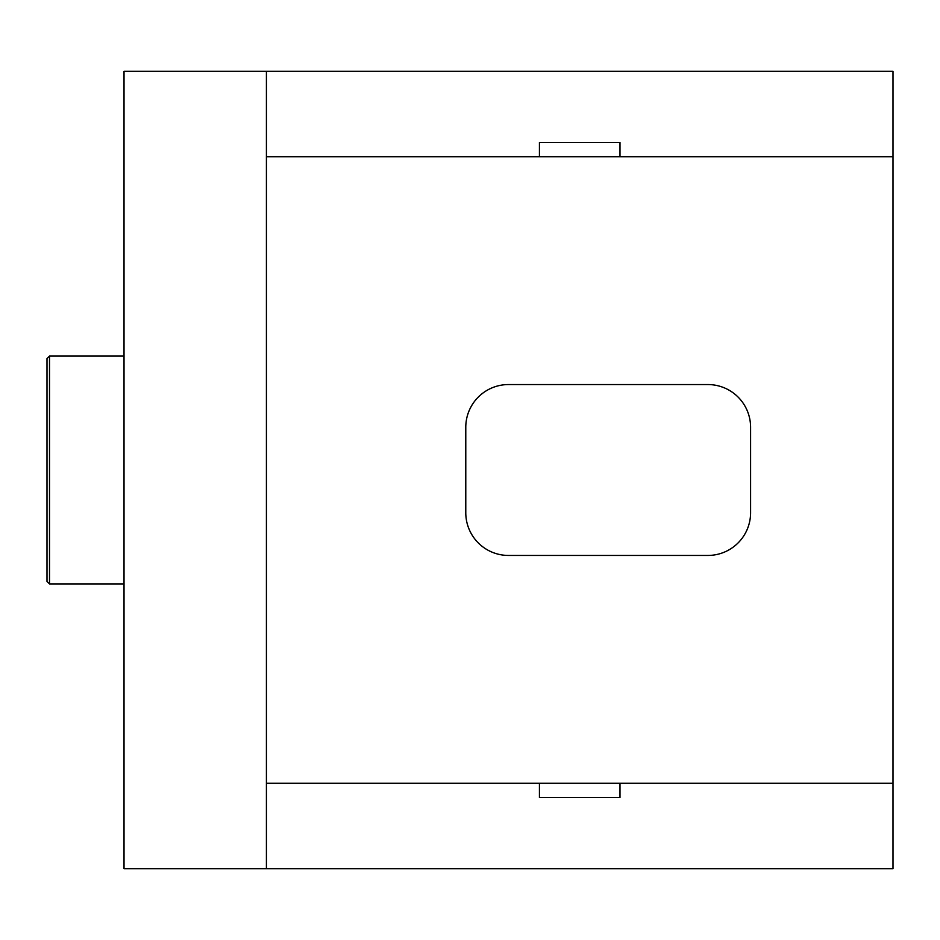<?xml version="1.0" encoding="UTF-8"?>
<svg xmlns="http://www.w3.org/2000/svg" width="940" height="940" viewBox="0 0 940 940"><rect width="100%" height="100%" fill="white"/><g stroke="black" fill="none" stroke-linecap="round" stroke-linejoin="round"><path stroke-width="1.41" d="M893 783.29L893 71.264L124.021 71.264L124.021 868.736L266.42 868.736L266.42 783.29L539.431 783.29L539.431 797.531L619.989 797.531L619.989 783.29L893 783.29L893 868.736L266.42 868.736M619.989 142.469L539.431 142.469L619.989 142.469L619.989 156.71L893 156.71M266.42 71.264L266.42 783.29M539.431 142.469L539.431 156.71L266.42 156.71M539.431 156.71L619.989 156.71M619.989 783.29L539.431 783.29M508.505 555.446L707.879 555.446A42.723 42.723 0 0 0 750.59 512.723L750.59 427.277A42.723 42.723 0 0 0 707.879 384.554L508.505 384.554A42.723 42.723 0 0 0 465.782 427.277L465.782 512.723A42.723 42.723 0 0 0 508.505 555.446M49.503 356.072L49.503 583.928L47 581.425L47 358.575L49.503 356.072L124.021 356.072M49.503 583.928L124.021 583.928M619.989 797.531L539.431 797.531"/></g></svg>
